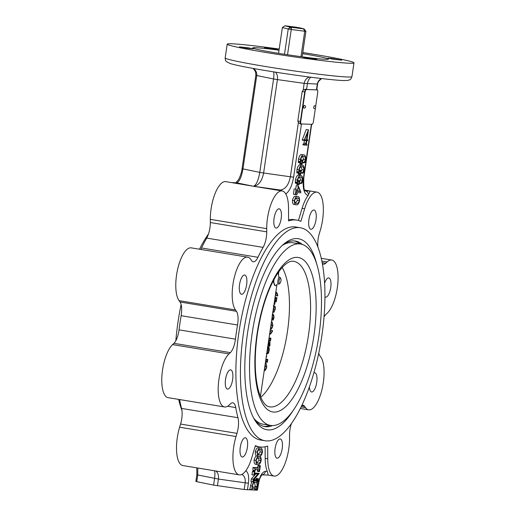 <?xml version="1.0" encoding="UTF-8"?>
<svg xmlns="http://www.w3.org/2000/svg" width="516" height="516" viewBox="0 0 516 516"><rect width="100%" height="100%" fill="white"/><g stroke="black" fill="none" stroke-linecap="round" stroke-linejoin="round"><path stroke-width="0.77" d="M260.748 397.32A71.531 25.794 99.4 0 0 286.922 334.955A71.531 25.794 99.4 0 0 282.168 267.488M318.882 335.871A91.938 33.153 99.4 0 0 300.473 244.01A91.938 33.153 99.4 0 0 252.13 333.575A91.938 33.153 99.4 0 0 270.545 425.429A91.938 33.153 99.4 0 0 318.882 335.871M253.775 418.289A91.938 33.153 99.4 0 0 262.979 424.184L270.545 425.429M300.473 244.01L292.907 242.765A91.938 33.153 99.4 0 0 282.297 245.39M299.925 243.92A94.028 33.908 99.4 0 0 294.333 240.927M263.734 426.377A94.028 33.908 99.4 0 0 269.991 425.339M273.099 311.109L273.757 309.187L273.628 307.459M264.547 368.463L265.314 366.379L265.179 364.206M265.779 360.129L266.314 359.226L267.765 359.439L267.34 362.348L265.882 362.129L265.843 361.206M268.92 338.87L269.455 337.961L270.906 338.18L270.474 341.082L269.023 340.87L268.978 339.947M268.062 344.682L268.597 343.772L270.049 343.991L269.707 346.288L268.255 346.068L268.21 345.146M269.868 332.439L271.229 330.33L272.583 330.872C271.558 333.162 270.513 334.355 269.449 334.445M270.648 327.157L271.41 325.08L271.274 322.9M272.087 318.682L272.519 316.953M275.705 292.075C276.731 292.211 277.421 293.404 277.782 295.662L276.331 295.758L275.589 293.701M275.196 285.651L273.041 281.297M277.627 273.409A6.269 2.258 -80.6 0 1 278.763 277.086M277.24 283.981A6.269 2.258 -80.6 0 1 275.396 285.683A6.269 2.258 -80.6 0 1 275.292 285.671A6.269 2.258 -80.6 0 1 274.035 279.42M277.621 295.971C277.208 294.055 276.524 293.062 275.57 292.991M274.809 298.99L275.376 299.009L275.634 297.268L275.512 299.009L276.266 299.035L276.931 297.5L276.299 301.757L276.118 300.067L275.363 300.041L274.725 304.369L274.17 303.292M274.254 302.744L274.673 303.782L275.228 300.041L274.654 300.022M276.266 299.035L275.531 298.912M275.77 297.268L275.08 297.158M275.634 297.268L275.073 297.171M275.376 299.009L274.822 298.919M274.609 304.363L274.028 304.272M276.266 301.041L275.241 300.873M276.163 301.75L275.138 301.583M276.705 298.074L275.679 297.906M272.99 311.812L273.022 311.096M273.732 306.298L274.364 306.014C275.196 306.001 275.48 307.117 275.215 309.355L273.938 312.303L273.699 311.516L274.048 310.922L274.389 311.322L275.047 309.4C275.144 307.82 274.873 307.104 274.222 307.239L273.545 307.536M275.047 309.4L273.757 309.187M274.048 310.922L274.389 311.322M273.699 311.516L273.067 311.406M273.938 312.303L272.867 312.128M273.203 305.82L273.783 305.923M272.287 314.096C273.493 313.883 274.041 315.218 273.925 318.095L273.138 320.114L272.964 319.469L273.757 318.12C273.699 315.992 273.17 315.063 272.171 315.321L272.435 317.895L271.674 320.197M271.861 318.927L272.248 316.334M273.757 318.12L272.467 317.908M273.628 318.701L272.338 318.488M273.377 318.894L272.28 318.714M272.964 319.469L272.106 319.327M273.138 320.114L271.855 319.907M270.461 328.028C271.351 328.402 272.1 327.486 272.7 325.286L272.209 322.087L271.416 321.952M272.209 322.087L272.854 325.357C272.222 328.24 271.364 329.543 270.281 329.247M272.087 322.474L271.358 322.352M272.7 325.286L271.41 325.08M269.584 333.53C270.565 333.497 271.539 332.504 272.512 330.543M268.894 339.038L270.429 339.083L269.139 338.877M268.314 342.972L269.339 342.302L268.436 342.153M269.339 342.302L268.507 341.657M269.32 342.43L268.417 342.282M269.546 346.281L269.5 345.359L267.965 345.314M269.578 346.049L268.288 345.836M268.036 344.856L269.571 344.901L269.887 343.985L268.597 343.772M269.849 344.217L268.559 344.004M269.571 344.901L268.281 344.688M268.578 341.16L270.223 342.824L268.172 343.908M270.313 341.076L270.268 340.154L268.733 340.108M270.268 340.154L270.365 340.753L269.075 340.541M270.429 339.083L270.745 338.173L269.455 337.961M270.7 338.457L269.41 338.244M267.501 348.461L268.655 347.184L267.365 346.971M267.714 347.029L268.597 347.171C269.229 347.436 269.41 348.545 269.139 350.493C268.842 352.357 268.352 353.447 267.675 353.75L266.92 352.389M266.998 351.157L267.804 352.834L268.984 350.454L268.533 348.094L267.204 350.499M267.546 353.731L266.746 353.602M267.153 352.073L267.791 348.951M268.984 350.454L267.694 350.241M265.753 360.303L267.288 360.349L267.546 359.839L266.256 359.626M267.546 359.839L267.604 359.433L266.314 359.226M267.288 360.349L265.998 360.136M266.32 356.479L266.791 356.492L266.204 357.24M266.791 356.492L266.327 356.414M267.172 362.342L267.127 361.419L265.598 361.374M267.127 361.419L267.236 361.942L265.946 361.729M264.36 369.327C265.256 369.701 265.998 368.792 266.604 366.592L266.114 363.387L265.321 363.258M266.114 363.387L266.753 366.657C266.121 369.546 265.263 370.843 264.179 370.553M265.985 363.774L265.256 363.657M266.604 366.592L265.314 366.379M304.04 28.896L298.97 27.632L291.863 27.387L303.543 28.883A10.172 0.445 -171.6 0 0 304.04 28.896L305.923 31.276L302.157 56.818M305.923 31.276A12.261 0.535 -171.6 0 1 304.737 31.237L291.25 29.509L287.528 54.741M289.418 27.838L288.231 29.012L282.375 27.548L284.871 25.8L289.94 27.071L289.405 27.858A10.984 0.477 -171.6 0 0 291.327 28.174L291.25 29.509A12.261 0.535 -171.6 0 1 288.231 29.012L284.497 54.277M303.543 28.883L304.737 31.237L300.976 56.663M282.375 27.548L278.569 53.335M297.139 27.567L289.94 27.071M297.048 27.309L285.367 25.819A10.172 0.445 -171.6 0 0 284.871 25.8M291.34 28.154L291.863 27.387M291.385 28.083L290.605 28.058M280.943 280.891A2.586 0.935 -80.6 0 1 279.988 283.258A2.586 0.935 -80.6 0 1 279.059 280.827A2.586 0.935 -80.6 0 1 280.756 278.582A2.586 0.935 -80.6 0 1 280.943 280.891M280.756 278.582L280.214 277.647A3.502 1.264 99.4 0 0 279.775 277.273A3.502 1.264 99.4 0 0 277.95 280.517A3.502 1.264 99.4 0 0 278.634 284.181A3.502 1.264 99.4 0 0 279.175 283.968L279.988 283.258M315.618 106.689L317.688 92.686A2.786 1.006 99.4 0 0 317.127 89.907A2.786 1.006 99.4 0 0 317.082 89.9L306.459 89.539A2.786 1.006 99.4 0 0 305.046 92.254L300.776 121.163A2.786 1.006 99.4 0 0 301.331 123.95A2.786 1.006 99.4 0 0 301.376 123.956L311.999 124.317A2.786 1.006 99.4 0 0 313.418 121.602L315.444 107.876M314.515 105.728A1.393 0.503 99.4 0 0 313.78 107.083A1.393 0.503 99.4 0 0 314.063 108.476A1.393 1.393 0 0 0 315.663 107.328A1.393 1.393 0 0 0 314.515 105.728M304.401 105.38A1.393 0.503 99.4 0 0 303.666 106.735A1.393 0.503 99.4 0 0 303.943 108.128A1.393 1.393 0 0 0 305.549 106.98A1.393 1.393 0 0 0 304.401 105.38M316.921 89.874A2.786 1.006 99.4 0 0 316.869 89.861A2.786 1.006 99.4 0 0 316.824 89.861L306.207 89.494A2.786 1.006 99.4 0 0 304.788 92.216L300.518 121.125A2.786 1.006 99.4 0 0 301.073 123.904A2.786 1.006 99.4 0 0 301.125 123.911L301.286 123.937M317.927 247.229A13.932 5.025 -80.6 0 1 319.294 233.651L320.243 230.491A27.858 10.049 99.4 0 0 316.992 192.139A27.858 10.049 99.4 0 0 304.666 208.774L300.873 221.377A114.92 41.441 -80.6 0 0 296.842 220.119A114.92 41.441 -80.6 0 0 288.579 220.951L288.521 208.219A27.858 10.049 99.4 0 0 282.155 190.946A27.858 10.049 99.4 0 0 266.72 228.646L266.74 231.845A13.932 5.025 -80.6 0 1 263.108 247.39A114.92 41.441 -80.6 0 0 257.948 257.284A13.932 5.025 -80.6 0 1 253.233 261.786A13.932 5.025 -80.6 0 1 251.692 260.696L250.718 259.342A27.858 10.049 99.4 0 0 247.622 257.155A27.858 10.049 99.4 0 0 234.103 278.305A27.858 10.049 99.4 0 0 235.464 309.948L236.438 311.309A13.932 5.025 -80.6 0 1 237.541 324.99A114.92 41.441 -80.6 0 0 235.451 339.16A13.932 5.025 -80.6 0 1 230.336 352.628L228.969 353.905A27.858 10.049 99.4 0 0 218.423 383.872A27.858 10.049 99.4 0 0 224.55 406.963A27.858 10.049 99.4 0 0 229.201 405.047L230.562 403.77A13.932 5.025 -80.6 0 1 232.884 402.815A13.932 5.025 -80.6 0 1 235.754 407.582A114.92 41.441 -80.6 0 0 237.953 417.721L181.548 408.42A13.932 5.025 99.4 0 1 180.574 424.055L179.62 427.216A27.858 10.049 99.4 0 0 182.877 465.561L239.282 474.868A27.858 10.049 99.4 0 0 251.602 458.24L255.401 445.637A114.92 41.441 -80.6 0 0 259.432 446.895L256.865 446.469A114.92 41.441 -80.6 0 1 255.259 446.114M181.548 408.42A114.92 41.441 -80.6 0 1 179.581 399.545M235.451 339.16L179.046 329.853A13.932 5.025 99.4 0 1 173.931 343.327L172.563 344.598A27.858 10.049 99.4 0 0 162.018 374.571A27.858 10.049 99.4 0 0 168.145 397.662L224.55 406.963M179.046 329.853A114.92 41.441 -80.6 0 1 181.135 315.689A13.932 5.025 99.4 0 0 180.032 302.002L236.438 311.309M247.622 257.155L191.217 247.854A27.858 10.049 99.4 0 0 177.697 268.997A27.858 10.049 99.4 0 0 179.058 300.647L180.032 302.002M200.776 249.428A13.932 5.025 99.4 0 0 201.543 247.977A114.92 41.441 -80.6 0 1 206.703 238.089A13.932 5.025 99.4 0 0 210.335 222.538L266.74 231.845M282.033 190.926A4.18 3.896 -88 0 0 280.143 190.011C285.238 189.501 288.644 185.089 290.373 176.775L263.618 173.008C261.999 180.987 258.735 185.405 253.827 186.25A13.932 2.141 -82 0 0 253.93 186.321L225.75 181.638A27.858 10.049 99.4 0 0 210.315 219.345L210.335 222.538M301.434 123.956A2.786 1.006 -80.6 0 1 300.931 124.182A2.786 1.006 -80.6 0 1 300.377 121.395L304.724 91.932A2.786 1.006 -80.6 0 1 306.194 89.223A2.786 1.006 -80.6 0 1 306.543 89.507L307.407 83.721C307.917 80.689 309.078 78.529 310.89 77.226M317.011 89.591L316.482 89.849A2.786 1.006 -80.6 0 1 317.011 89.591A2.786 1.006 -80.6 0 1 317.527 90.281M312.444 124.098A2.786 1.006 -80.6 0 1 311.754 124.549A2.786 1.006 -80.6 0 1 311.425 124.298L311.754 124.549M308.536 194.887A4.18 3.896 92 0 0 305.253 190.868L310.116 191.036L308.046 195.59A27.858 10.049 99.4 0 0 302.105 208.348L298.448 220.474M288.573 219.822A114.92 41.441 -80.6 0 1 294.275 219.693L296.842 220.119M304.84 145.131L305.936 143.474L306.369 140.546L304.182 140.475L304.247 140.03L308.471 129.826L306.968 140.03L307.846 140.062L307.768 140.597L306.885 140.565L306.452 143.493L306.988 145.209L302.911 144.815L304.008 143.158L304.408 140.481M304.182 140.475L302.26 140.152L302.324 139.713L306.227 129.497L308.471 129.826M302.453 161.714L303.518 159.302L302.763 156.503M300.635 159.708L302.699 160.031L300.635 159.715M302.699 160.031L302.079 164.236L299.944 163.907L299.815 162.559M301.866 164.23L301.737 162.875L298.325 162.508L298.532 159.128C299.332 155.832 300.402 154.303 301.744 154.555L303.918 154.897L301.744 154.555M300.925 172.041L301.995 169.629L301.234 166.829M299.106 170.028L301.176 170.351L299.106 170.041M301.176 170.351L300.557 174.563L298.422 174.234L298.293 172.886M300.344 174.55L300.215 173.202L296.803 172.834L297.01 169.454C297.803 166.158 298.874 164.63 300.222 164.881L302.395 165.223L300.222 164.881M299.403 182.367L300.473 179.955L299.712 177.156M297.584 180.355L299.654 180.677L297.584 180.368M299.654 180.677L299.028 184.883L296.894 184.56L296.764 183.212M298.822 184.876L298.693 183.528L295.281 183.161L295.487 179.774C296.281 176.478 297.351 174.956 298.7 175.208L300.867 175.55L298.7 175.208M296.287 189.23L296.365 191.339L297.339 191.371L298.287 185.973L300.854 191.984L300.731 192.79L297.326 192.668L296.829 194.842L297.151 192.661L296.171 192.629L295.5 194.551L293.398 194.229L294.185 188.908L296.287 189.23L294.185 188.908M295.7 189.133L296.216 185.65L298.287 185.973M296.829 194.842L294.913 194.48M294.468 204.465C293.094 204.755 292.424 203.369 292.456 200.305C293.32 197.215 294.397 195.861 295.681 196.241L297.603 196.557C298.97 196.306 299.628 197.718 299.577 200.801C298.719 203.833 297.655 205.162 296.39 204.781L294.152 204.433M265.134 446.766L265.185 458.369A27.858 10.049 99.4 0 0 267.301 471.379L268.172 475.055M197.828 468.031L197.751 474.991L196.854 474.746L195.867 481.422L196.764 481.673L213.592 485.098L244.197 489.497L257.361 490.2L258.632 483.498C259.296 479.351 260.477 476.423 262.167 474.72M256.039 464.284C254.678 464.542 254.02 463.129 254.072 460.046C254.93 457.015 255.988 455.686 257.252 456.067L259.18 456.383C260.548 456.092 261.219 457.479 261.193 460.543C260.322 463.632 259.245 464.981 257.961 464.606L255.749 464.258M257.258 456.028C255.897 456.286 255.239 454.873 255.291 451.79C256.149 448.752 257.207 447.43 258.477 447.804L260.399 448.12C261.767 447.836 262.438 449.223 262.412 452.287C261.541 455.37 260.464 456.725 259.18 456.344L256.974 455.996M260.361 465.684L259.483 471.611L259.155 469.296L255.659 469.173L254.852 471.456L252.924 471.134L252.969 467.49L257.42 467.638L258.226 465.361L260.361 465.684L258.226 465.361M259.277 471.605L257.349 471.289L257.226 468.98M254.575 471.869L254.614 473.217L259.226 473.372L253.878 479.757L257.794 480.048L258.432 478.725L257.955 481.976L257.71 480.622L253.543 480.48L252.898 481.802L253.279 479.216L257.942 473.907L254.53 473.785L254.098 475.12L251.963 474.791L252.44 471.54L254.575 471.869L252.44 471.54M254.459 472.959L259.226 473.372M253.962 479.667L255.871 479.732L256.304 478.403L258.432 478.725M255.917 481.022L255.788 480.306M252.898 481.802L250.976 481.486L251.357 478.9L255.91 473.836M251.737 489.684L252.266 486.104C252.988 482.35 254.059 480.577 255.485 480.777C257.097 480.551 257.697 482.447 257.291 486.465L256.794 489.858L256.517 488.691L252.35 488.549L251.943 489.69L249.809 489.362L251.673 481.602M256.581 489.845L254.659 489.529L254.594 488.375M285.806 194.003C289.573 191.126 292.172 185.502 293.61 177.136L290.373 176.775L298.39 122.505L297.816 120.976L300.377 121.395M306.549 89.513C305.865 88.971 304.737 89.204 303.156 90.203L302.17 91.513L297.816 120.976M282.155 190.946L275.28 189.843L280.143 190.011L253.93 186.321L275.28 189.843M259.432 446.895A114.92 41.441 -80.6 0 0 267.694 446.056L267.746 458.795A27.858 10.049 99.4 0 0 274.112 476.068A27.858 10.049 99.4 0 0 289.547 438.361L289.534 435.162A13.932 5.025 -80.6 0 1 291.398 423.668M237.953 417.721A13.932 5.025 -80.6 0 1 236.979 433.363L236.025 436.523A27.858 10.049 99.4 0 0 239.282 474.868M243.494 332.91A107.954 38.932 -80.6 0 1 300.26 227.737A107.954 38.932 -80.6 0 1 321.881 335.6A107.954 38.932 -80.6 0 1 265.114 440.774A107.954 38.932 -80.6 0 1 243.494 332.91M292.649 411.246A96.814 34.914 -80.6 0 1 254.833 420.153A96.814 34.914 -80.6 0 1 247.538 333.046A96.814 34.914 -80.6 0 1 283.903 243.965A96.814 34.914 -80.6 0 1 316.85 264.547M272.442 425.59A94.028 33.908 -80.6 0 1 264.818 426.603A94.028 33.908 -80.6 0 1 253.962 418.644M282.594 245.113A94.028 33.908 -80.6 0 1 295.429 241.062A94.028 33.908 -80.6 0 1 302.324 244.468M175.84 340.708A107.954 38.932 -80.6 0 1 177.988 322.1A107.954 38.932 -80.6 0 1 181.116 304.556M199.499 249.215A107.954 38.932 -80.6 0 1 208.47 234.038M181.942 410.472A107.954 38.932 -80.6 0 1 178.652 399.397M301.873 405.389A13.932 5.025 -80.6 0 1 303.034 405.221A13.932 5.025 -80.6 0 1 304.582 406.318L305.556 407.672A27.858 10.049 99.4 0 0 308.645 409.852A27.858 10.049 99.4 0 0 322.165 388.709A27.858 10.049 99.4 0 0 320.81 357.059L319.836 355.705A13.932 5.025 -80.6 0 1 318.753 353.15M324.022 316.998A13.932 5.025 -80.6 0 1 325.938 314.379L327.299 313.102A27.858 10.049 99.4 0 0 337.851 283.136A27.858 10.049 99.4 0 0 331.724 260.045A27.858 10.049 99.4 0 0 327.073 261.96L325.712 263.237A13.932 5.025 -80.6 0 1 323.384 264.198A13.932 5.025 -80.6 0 1 322.313 263.65M265.114 440.774L260.561 440.019A107.954 38.932 -80.6 0 1 238.947 332.162A107.954 38.932 -80.6 0 1 295.707 226.988L300.26 227.737M274.08 218.313A9.752 3.515 -80.6 0 1 279.208 208.812A9.752 3.515 -80.6 0 1 281.162 218.552A9.752 3.515 -80.6 0 1 276.034 228.053A9.752 3.515 -80.6 0 1 274.08 218.313M239.547 284.522A9.752 3.515 -80.6 0 1 244.674 275.022A9.752 3.515 -80.6 0 1 246.629 284.767A9.752 3.515 -80.6 0 1 241.501 294.268A9.752 3.515 -80.6 0 1 239.547 284.522M225.544 379.357A9.752 3.515 -80.6 0 1 230.671 369.856A9.752 3.515 -80.6 0 1 232.626 379.602A9.752 3.515 -80.6 0 1 227.498 389.096A9.752 3.515 -80.6 0 1 225.544 379.357M240.275 447.262A9.752 3.515 -80.6 0 1 245.403 437.762A9.752 3.515 -80.6 0 1 247.358 447.501A9.752 3.515 -80.6 0 1 242.23 457.002A9.752 3.515 -80.6 0 1 240.275 447.262M275.112 448.456A9.752 3.515 -80.6 0 1 280.233 438.955A9.752 3.515 -80.6 0 1 282.188 448.701A9.752 3.515 -80.6 0 1 277.06 458.195A9.752 3.515 -80.6 0 1 275.112 448.456M313.876 372.894A9.752 3.515 -80.6 0 1 314.773 372.745A9.752 3.515 -80.6 0 1 316.721 382.485A9.752 3.515 -80.6 0 1 311.593 391.986A9.752 3.515 -80.6 0 1 309.4 386.955M324.583 283.342A9.752 3.515 -80.6 0 1 328.776 277.911A9.752 3.515 -80.6 0 1 330.724 287.657A9.752 3.515 -80.6 0 1 325.602 297.151A9.752 3.515 -80.6 0 1 324.925 296.835M308.916 219.506A9.752 3.515 -80.6 0 1 314.044 210.006A9.752 3.515 -80.6 0 1 315.998 219.751A9.752 3.515 -80.6 0 1 310.871 229.252A9.752 3.515 -80.6 0 1 308.916 219.506M279.201 49.046A64.074 2.799 8.4 0 0 227.201 44.144A64.074 2.799 8.4 0 0 267.333 52.709A64.074 2.799 8.4 0 0 353.982 62.868A64.074 2.799 8.4 0 0 313.857 54.303A64.074 2.799 8.4 0 0 302.789 52.529M279.033 50.194A38.307 1.671 8.4 0 0 252.698 47.911A38.307 1.671 8.4 0 0 276.686 53.032A38.307 1.671 8.4 0 0 328.492 59.101A38.307 1.671 8.4 0 0 304.498 53.987A38.307 1.671 8.4 0 0 302.621 53.677M303.395 57.25L309.761 58.611L316.695 59.327L303.395 57.25M248.88 47.93L239.463 46.827L246.306 48.143L253.24 48.859L248.88 47.93M277.795 49.762L273.912 48.788L264.495 47.685L277.795 49.762M332.304 59.082L341.727 60.185L330.975 58.347L327.944 58.153L332.304 59.082M298.39 122.505L300.86 124.163M252.479 486.098L252.543 487.214L256.716 487.356L257.078 486.491C257.271 483.324 256.684 481.931 255.323 482.312C254.136 481.86 253.188 483.124 252.479 486.098M255.684 482.344L255.323 482.312M252.266 486.104L250.337 485.782M256.652 489.349L254.73 489.026M252.414 486.956L256.716 487.356M254.794 487.04L255.156 486.175L257.078 486.491M255.156 486.175L254.594 482.383M253.885 475.113L254.369 471.863M257.794 480.048L255.871 479.732M258.129 479.351L256.207 479.035M258.226 478.719L256.304 478.403M257.742 481.97L257.123 481.867M257.839 481.338L256.555 481.131M253.279 479.216L251.357 478.9M257.916 474.062L256.697 473.862M258.11 466.154L260.032 466.47L259.342 467.954L257.42 467.638M260.032 466.47L260.148 465.677M259.387 470.869L257.458 470.553M254.852 471.456L254.962 470.708L253.034 470.392M254.962 470.708L254.846 468.135L252.924 467.818M254.846 468.135L254.898 467.806L252.969 467.49M259.342 467.954L254.898 467.806M257.961 464.606C256.6 464.864 255.942 463.445 255.994 460.369C256.852 457.331 257.91 456.002 259.18 456.383L257.252 456.067M257.51 462.962L258.187 463.071C259.206 463.484 260.135 462.639 260.98 460.536C260.767 458.421 260.09 457.544 258.955 457.911C257.935 457.466 257.02 458.285 256.207 460.375C256.42 462.484 257.084 463.381 258.187 463.071L257.845 463.039M259.393 457.956L258.955 457.911M255.994 460.369L254.072 460.046M256.987 462.697L259.058 460.22L260.98 460.536M259.058 460.22L258.303 457.956M259.18 456.344C257.819 456.602 257.161 455.189 257.213 452.106C258.071 449.075 259.129 447.746 260.399 448.12L258.477 447.804M258.729 454.699L259.406 454.815C260.425 455.222 261.354 454.377 262.199 452.274C261.986 450.158 261.309 449.281 260.174 449.649C259.161 449.204 258.245 450.023 257.426 452.113C257.639 454.222 258.303 455.125 259.406 454.815L259.064 454.783M260.612 449.694L260.174 449.649M257.213 452.106L255.291 451.79M258.206 454.435L260.277 451.958L262.199 452.274M260.277 451.958L259.522 449.694M307.065 144.674L306.581 144.596M304.917 144.603L302.995 144.28M305.272 144.609L303.35 144.293M305.936 143.474L304.008 143.158M304.247 140.03L302.324 139.713M308.149 129.819L306.227 129.497M307.846 140.062L306.981 139.92M306.446 140.017L307.626 132.025L304.556 139.952L306.446 140.017L304.64 139.72M300.254 162.824L300.46 159.444C301.254 156.148 302.324 154.626 303.672 154.871C305.079 154.723 305.743 156.284 305.666 159.554L305.253 162.327L303.814 162.946L305.446 159.618C305.311 157.148 304.646 156.071 303.447 156.4C302.357 156.051 301.428 157.09 300.654 159.528L300.899 161.502L301.912 161.54L300.712 161.34M301.912 161.54L302.415 160.534L300.576 160.231M302.415 160.534L302.492 160.018M301.931 163.811L300.009 163.495M300.396 162.269L298.474 161.953M300.402 161.624L298.48 161.302M300.46 159.444L298.532 159.128M303.814 162.946L302.305 162.701M303.821 162.476L302.376 162.237M305.446 159.618L303.518 159.302M303.821 156.438L303.447 156.4M298.725 173.15L298.932 169.77C299.725 166.475 300.796 164.946 302.144 165.197C303.55 165.049 304.214 166.61 304.137 169.88L303.731 172.654L302.286 173.273L303.918 169.945C303.789 167.474 303.118 166.397 301.918 166.726C300.828 166.371 299.899 167.416 299.132 169.854L299.377 171.828L300.383 171.867L299.19 171.667M300.383 171.867L300.892 170.861L299.054 170.557M300.892 170.861L300.963 170.345M300.409 174.137L298.48 173.815M298.867 172.596L296.945 172.273M298.874 171.944L296.952 171.628M298.932 169.77L297.01 169.454M302.286 173.273L300.783 173.028M302.299 172.802L300.847 172.563M303.918 169.945L301.995 169.629M302.292 166.765L301.918 166.726M297.203 183.477L297.41 180.097C298.203 176.801 299.274 175.272 300.622 175.524C302.028 175.375 302.692 176.936 302.615 180.207L302.208 182.98L300.764 183.599L302.395 180.271C302.26 177.794 301.596 176.724 300.396 177.053C299.306 176.698 298.377 177.743 297.609 180.181L297.855 182.154L298.861 182.187L297.661 181.993M298.861 182.187L299.364 181.18L297.532 180.877M299.364 181.18L299.441 180.671M298.88 184.457L296.958 184.141M297.345 182.916L295.423 182.6M297.351 182.271L295.429 181.955M297.41 180.097L295.487 179.774M300.764 183.599L299.254 183.354M300.77 183.128L299.325 182.89M302.395 180.271L300.473 179.955M300.77 177.091L300.396 177.053M295.32 194.545L296.107 189.224M297.339 191.371L296.139 191.178M298.138 185.966L296.216 185.65M300.183 191.475L297.519 191.378L298.209 186.702L300.196 191.391L298.261 191.152L300.196 191.391M297.551 191.133L298.261 191.152M298.274 191.075L297.745 189.83M296.39 204.781C295.017 205.071 294.346 203.685 294.378 200.621C295.249 197.531 296.319 196.183 297.603 196.557L295.681 196.241M297.377 198.092C296.365 197.686 295.429 198.531 294.591 200.627C294.804 202.743 295.481 203.62 296.616 203.252C297.629 203.697 298.545 202.878 299.364 200.788C299.145 198.686 298.487 197.783 297.377 198.092L297.732 198.125M296.171 203.207L295.816 203.123M294.378 200.621L292.456 200.305M295.346 202.891L297.442 200.472L299.364 200.788M297.442 200.472L296.655 198.15M213.592 485.098L214.579 478.416C215.082 474.688 215.017 472.134 214.392 470.766M241.849 474.43C244.487 475.868 245.597 478.661 245.184 482.821L218.423 479.054C218.836 475.307 217.926 472.611 215.688 470.979M253.627 68.505C256.007 70.582 257.045 72.924 256.736 75.536L255.839 75.291L255.672 72.479L255.02 70.834L253.104 68.415M273.603 71.859C274.015 73.446 274.002 75.813 273.564 78.961L256.736 75.536L242.946 168.951C241.449 177.298 239.321 181.922 236.554 182.819A4.18 3.896 -88 0 0 236.089 182.774L231.697 182.619M275.473 72.15C277.15 73.943 277.801 76.426 277.415 79.593L273.564 78.961L259.774 172.376C258.361 180.387 256.31 184.999 253.62 186.218A23.484 5.476 -81 0 1 253.421 186.244A23.484 11.307 -80.3 0 0 253.827 186.25A4.18 3.883 -95.1 0 0 253.62 186.218A13.932 10.842 101.5 0 1 253.04 186.173L236.554 182.819L231.69 182.651M309.271 77.019C306.427 78.193 304.724 80.309 304.169 83.36L277.415 79.593L263.618 173.008L259.774 172.376L242.049 168.7L255.839 75.291M321.391 78.522C319.082 79.89 317.727 81.741 317.334 84.063L304.169 83.36L303.156 90.203M257.361 490.2L258.348 483.524C259.774 476.023 262.134 471.953 265.43 471.314A4.18 3.896 92 0 1 262.038 474.823M308.497 335.019A73.743 26.593 99.4 0 0 292.701 261.219C292.488 261.212 286.612 259.78 276.886 274.551C267.772 289.386 261.277 309.11 257.4 333.717C254.336 355.576 254.543 373.984 258.019 388.935C262.483 406.047 268.507 406.582 268.707 406.634A73.743 26.593 99.4 0 0 308.497 335.019M257.084 333.742A78.29 28.232 99.4 0 0 274.08 412.097A78.29 28.232 99.4 0 0 313.928 335.697A78.29 28.232 99.4 0 0 296.932 257.342A78.29 28.232 99.4 0 0 257.084 333.742M304.692 190.146L310.116 191.036M316.476 89.849L317.334 84.063L318.707 81.212L321.558 78.542M308.046 195.59C303.911 193.893 302.408 187.856 303.537 177.478L311.393 124.298M293.61 177.136L301.467 123.956M265.43 471.314L267.301 471.379M245.816 470.798C248.312 472.443 249.183 476.571 248.422 483.182L247.435 489.858M304.666 208.774L302.105 208.348M266.72 228.646L210.315 219.345M267.746 458.795L265.185 458.369M236.025 436.523L179.62 427.216M263.108 247.39L206.703 238.089M257.948 257.284L201.543 247.977M237.541 324.99L181.135 315.689M235.754 407.582L227.646 406.24M217.442 485.73L218.423 479.054L197.751 474.991L196.764 481.673M248.422 483.182L245.184 482.821L244.197 489.497M351.951 76.632C350.158 80.793 350.164 79.354 348.036 80.393L343.688 80.548C330.692 80.244 284.561 74.033 255.523 68.841C243.055 66.641 234.599 64.874 230.162 63.539L226.343 61.559C225.595 60.933 225.208 59.714 225.17 57.915A64.074 2.799 8.4 0 0 265.295 66.474A64.074 2.799 8.4 0 0 351.951 76.632L353.982 62.868M302.17 91.513L304.724 91.932M327.073 261.96L321.823 261.096M322.126 262.65L325.712 263.237M301.66 405.834L304.582 406.318M305.556 407.672L301.131 406.943M180.574 424.055L236.979 433.363M173.931 343.327L230.336 352.628M228.969 353.905L172.563 344.598M235.464 309.948L179.058 300.647M304.956 190.843L305.24 190.959C303.963 191.017 303.492 186.515 303.827 177.452L303.537 177.478M278.846 271.642L278.414 274.583M276.95 284.477L260.406 396.507M272.622 312.09L273.906 312.296M266.308 353.531L267.598 353.744M316.992 192.139L304.672 190.107M274.112 476.068L268.172 475.088L261.986 474.875M225.17 57.915L227.201 44.144M331.724 260.045L321.216 258.31M308.645 409.852L300.364 408.485M303.827 177.452L311.638 124.53M316.805 89.558L317.624 84.044M235.889 182.787L238.547 179.665C240.475 175.853 241.643 172.196 242.049 168.7M196.854 474.746L196.764 467.857"/></g></svg>
